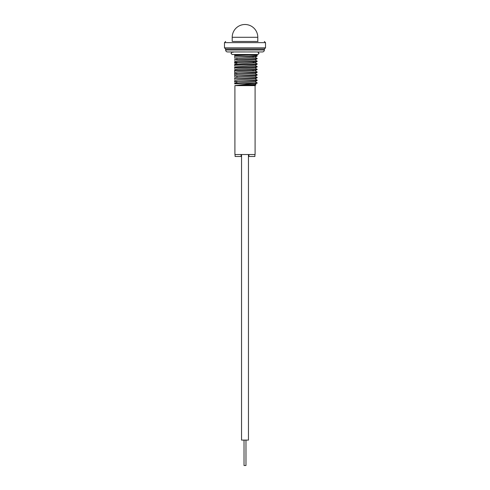 <?xml version="1.0" encoding="UTF-8"?>
<svg xmlns="http://www.w3.org/2000/svg" width="490" height="490" viewBox="0 0 490 490"><rect width="100%" height="100%" fill="white"/><g stroke="black" fill="none" stroke-linecap="round" stroke-linejoin="round"><path stroke-width="0.73" d="M248.454 156.475L254.898 156.475L254.898 154.522M248.908 154.522L248.908 156.475M235.102 154.522L235.102 156.475L241.546 156.475M241.092 154.522L241.092 156.475M245 51.952L227.581 51.952C226.392 51.836 225.743 51.181 225.627 49.998L264.373 49.998C264.257 51.181 263.608 51.836 262.42 51.952L232.989 51.971M233.516 52.136L232.107 52.216L230.968 53.355L232.107 54.494L234.643 54.494L234.643 55.003C234.643 55.964 234.643 55.964 234.643 55.003L257.177 55.003M255.07 81.616L257.177 82.847L244.743 83.539L252.73 83.539L234.906 85.621L234.906 154.522L255.094 154.522L255.094 85.621L255.884 84.801M257.177 82.847L255.07 84.39L235.163 85.621L255.094 85.621M225.627 49.018L264.373 49.018L225.627 49.018L225.627 49.998M257.158 83.184L252.73 83.539M257.177 55.713L257.158 56.044L253.612 56.362L234.643 57.134L257.177 55.713L255.97 55.003M257.177 58.426L257.158 58.757L253.612 59.076L234.643 59.847L257.177 58.426L255.07 57.195L234.643 58.794M257.177 61.14L257.158 61.471L253.612 61.789L234.643 62.567L234.643 62.255L257.177 61.14L255.07 59.909M257.177 63.853L257.158 64.184L253.612 64.502L234.643 65.28L234.643 64.968L257.177 63.853L255.07 62.622L234.643 64.221M257.177 66.567L257.158 66.897L253.612 67.216L234.643 67.994L234.643 67.681L257.177 66.567L255.07 65.335L234.643 66.934M257.177 69.28L257.158 69.611L253.612 69.929L234.643 70.707L234.643 70.395L257.177 69.28L255.07 68.049M257.177 71.993L257.158 72.324L253.612 72.642L234.643 73.42L257.177 71.993L255.07 70.762M257.177 74.707L257.158 75.044L253.612 75.356L234.643 76.134L257.177 74.707L255.07 73.475M257.177 77.42L257.158 77.757L253.612 78.069L234.643 78.847L257.177 77.42L255.07 76.189M257.177 80.133L257.158 80.47L253.612 80.783L234.643 81.561L257.177 80.133L255.07 78.902M234.643 83.821L244.743 83.539M235.163 85.621L255.896 84.819M234.643 73.506L236.927 73.714M234.643 62.567L234.643 63.045L236.927 63.167M234.643 62.653L236.927 62.861M236.927 81.855L234.643 81.732L236.927 82.167M234.643 56.828L234.643 57.226M234.643 56.081L234.643 55.731M249.196 55.003L234.931 55.836M257.158 58.757L255.07 59.97L237.864 60.956L234.643 61.507M253.073 62.371L255.07 62.622M257.158 66.897L255.07 68.11L237.864 69.096L234.643 69.647M257.158 69.611L255.07 70.823L237.864 71.809L234.643 72.361M257.158 72.324L255.07 73.537L237.864 74.523L234.643 75.074M257.158 75.044L255.07 76.25L237.864 77.236L234.643 77.788M257.158 77.757L255.07 78.963L237.864 79.95L234.643 80.501M257.158 80.47L255.07 81.677L234.643 83.141M234.643 81.732L234.643 81.254M234.643 78.541L234.643 78.933M234.643 75.828L234.643 76.22M234.643 73.592L234.643 73.114M234.643 70.395L234.643 70.793M234.643 67.681L234.643 68.079M234.643 64.968L234.643 65.366M234.643 62.738L234.643 62.255M234.643 57.134L234.643 57.618M234.643 59.847L234.643 60.331M234.643 65.28L234.643 65.758M234.643 67.994L234.643 68.471L234.643 67.994M234.643 70.707L234.643 71.185L234.643 70.707M234.643 71.938L234.643 71.595M234.643 73.42L234.643 73.898L234.643 73.42M234.931 74.89L234.643 74.308M234.643 76.134L234.643 76.612L234.643 76.134M234.643 78.847L234.643 79.325M234.643 81.561L234.643 82.038M258.028 41.466L232.897 41.466M245.974 440.1L245.974 465.5L244.026 465.5L244.026 440.1M248.454 154.522L248.454 440.1L241.546 440.1L241.546 154.522M225.657 41.466L224.487 42.636L265.513 42.636L265.513 47.849L224.487 47.849L225.657 49.018M232.205 37.295A12.795 12.795 0 0 1 245 24.5A12.795 12.795 0 0 1 257.795 37.295L232.205 37.295L232.205 41.466M258.114 52.234L259.13 51.952M253.073 71.075L253.073 69.954M253.073 57.502L253.073 56.387M255.07 84.329L255.89 84.807M257.158 56.044L255.07 57.257M257.158 61.471L255.07 62.683M257.158 64.184L255.07 65.397M264.373 49.998L264.373 49.018M236.927 77.298L236.927 76.011M236.927 59.419L236.927 58.304M265.513 47.849L264.343 49.018M265.513 42.636L264.343 41.466M224.487 42.636L224.487 47.849M257.795 37.295L257.795 41.466M232.107 54.494L257.893 54.494L259.032 53.355L257.893 52.216"/></g></svg>
